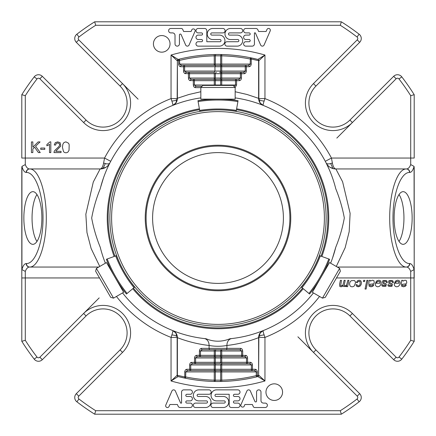 <?xml version="1.0" encoding="UTF-8"?>
<svg xmlns="http://www.w3.org/2000/svg" width="436" height="436" viewBox="0 0 436 436"><rect width="100%" height="100%" fill="white"/><g stroke="black" fill="none" stroke-linecap="round" stroke-linejoin="round"><path stroke-width="0.65" d="M283.4 218A65.4 65.4 0 0 0 218 152.6A65.4 65.4 0 0 0 152.6 218A65.4 65.4 0 0 0 218 283.4A65.4 65.4 0 0 0 283.4 218M96.378 268.396L95.626 271.214L110.728 297.374L113.545 298.131L123.655 292.294L106.488 262.559L96.378 268.396L113.545 298.131M235.168 87.473L233.107 85.412L202.893 85.412L200.833 87.473L200.833 99.146L235.168 99.146L235.168 87.473L200.833 87.473M145.232 218A72.768 72.768 0 0 0 218 290.768A72.768 72.768 0 0 0 290.768 218A72.768 72.768 0 0 0 218 145.232A72.768 72.768 0 0 0 145.232 218M322.455 298.131L325.272 297.374L340.374 271.214L339.622 268.396L329.512 262.559L312.345 292.294L322.455 298.131L339.622 268.396M124.347 272.042A108.128 108.128 0 0 1 218 109.872A108.128 108.128 0 0 1 311.653 272.042M311.626 272.086A108.128 108.128 0 0 1 124.374 272.086M218 109.872C206.451 110.275 206.451 110.275 218 109.872M311.642 272.064C305.522 281.858 305.522 281.858 311.642 272.064C317.065 261.862 317.065 261.862 311.642 272.064M124.358 272.064C130.478 281.858 130.478 281.858 124.358 272.064M301.232 287.019L309.571 294.017C308.699 293.286 308.699 293.286 309.571 294.017A130.8 130.8 0 0 0 329.616 259.295C328.548 258.908 328.548 258.908 329.616 259.295L319.392 255.572M301.352 287.117A120.074 120.074 0 0 0 319.534 255.627A120.074 120.074 0 0 1 301.352 287.117M236.159 111.409L238.045 100.694C237.849 101.811 237.849 101.811 238.045 100.694A130.8 130.8 0 0 0 197.955 100.694C198.151 101.811 198.151 101.811 197.955 100.694L199.841 111.409M236.181 111.256A120.074 120.074 0 0 0 199.819 111.256A120.074 120.074 0 0 1 236.181 111.256M116.608 255.572L106.384 259.295C107.452 258.908 107.452 258.908 106.384 259.295A130.8 130.8 0 0 0 126.429 294.017C127.301 293.286 127.301 293.286 126.429 294.017L134.768 287.019M116.466 255.627A120.074 120.074 0 0 0 134.648 287.117A120.074 120.074 0 0 1 116.466 255.627M319.544 296.447A128.315 128.315 0 0 1 264.957 337.415L264.129 334.968A6.104 2.12 0 0 0 258.853 337.066L258.619 337.66C248.384 341.606 237.822 344.211 226.927 345.476L226.927 348.364L240.857 348.364A1.308 1.074 90 0 1 239.784 349.672L241.615 350.98L241.615 356.648A1.308 1.074 -90 0 0 242.689 355.34L246.345 355.487L247.294 356.566L247.572 357.956L221.733 357.956L221.733 356.648A1.308 1.074 -90 0 0 220.665 357.956L221.733 357.956L221.733 362.316L246.498 362.316L246.498 363.624L221.733 363.624A1.308 1.074 -90 0 0 220.665 364.932L221.733 364.932L221.733 369.292L251.387 369.292L251.387 370.6L254.439 370.6L251.387 370.6A1.308 1.074 -90 0 0 252.455 369.292L251.387 369.292L251.387 364.932L249.555 363.624L246.498 363.624A1.308 1.074 -90 0 0 247.572 362.316L246.498 362.316L246.498 357.956L244.667 356.648L214.267 356.648A1.308 1.074 -90 0 0 215.335 355.34L214.267 355.34L214.267 356.648L200.489 356.648L200.489 355.34L199.421 355.34A1.308 1.074 90 0 0 200.489 356.648L197.437 356.648L195.606 357.956L195.606 362.316L194.532 362.316A1.308 1.074 90 0 0 195.606 363.624L192.554 363.624L195.606 363.624L195.606 362.316L214.267 362.316L214.267 363.624A1.308 1.074 -90 0 0 215.335 362.316L214.267 362.316L214.267 357.956L215.335 357.956L215.335 362.316L220.665 362.316A1.308 1.074 90 0 1 219.591 363.624L195.606 363.624M214.267 363.624L214.267 364.932L220.665 364.932L220.665 369.292A1.308 1.074 90 0 1 219.591 370.6L214.267 370.6A1.308 1.074 -90 0 0 215.335 369.292L214.267 369.292L214.267 370.6L187.665 370.6L185.834 371.908L214.267 371.908L214.234 381.456A1.308 1.074 -88.7 0 0 215.335 380.148L214.267 380.148A162.192 162.192 0 0 1 185.834 376.971L184.766 376.971A1.308 1.063 101.4 0 0 185.578 378.252A163.5 163.5 0 0 1 178.133 376.568A1.308 1.063 -75.9 0 1 177.381 375.298L177.147 375.298A1.308 1.308 0 0 0 178.133 376.568L185.578 378.252L185.834 371.908L184.766 371.908L184.81 371.325L185.453 369.864L186.597 369.292A1.308 1.074 -90 0 0 187.665 370.6M200.833 87.636L195.143 87.636A1.308 1.074 -90 0 1 196.216 86.328L194.385 85.02L194.385 79.352A1.308 1.074 90 0 0 193.311 80.66L189.655 80.513L188.706 79.434L188.428 78.044L214.267 78.044L214.267 79.352A1.308 1.074 90 0 0 215.335 78.044L214.267 78.044L214.267 73.684L189.502 73.684L189.502 72.376L214.267 72.376L214.948 71.068L214.948 66.708L184.613 66.708L184.613 65.4L181.561 65.4L184.613 65.4A1.308 1.074 90 0 0 183.545 66.708L184.613 66.708L184.613 71.068L186.445 72.376L189.502 72.376A1.308 1.074 90 0 0 188.428 73.684L189.502 73.684L189.502 78.044L191.333 79.352L221.733 79.352A1.308 1.074 90 0 0 220.665 80.66L221.733 80.66L221.733 79.352L238.563 79.352L235.511 79.352L235.511 80.66L236.579 80.66A1.308 1.074 -90 0 0 235.511 79.352M188.428 78.044L188.428 73.684L184.771 73.537L183.823 72.458L183.545 71.068L220.665 71.068A1.308 1.074 -90 0 1 219.591 72.376L221.733 72.376A1.308 1.074 90 0 0 220.665 73.684L221.733 73.684L221.733 72.376L243.446 72.376L240.394 72.376L240.394 73.684L241.468 73.684A1.308 1.074 -90 0 0 240.394 72.376M184.613 65.4L221.733 65.4A1.308 1.074 90 0 0 220.665 66.708L221.733 66.708L221.733 65.4L248.335 65.4L245.277 65.4L245.277 66.708L246.351 66.708A1.308 1.074 -90 0 0 245.277 65.4M219.591 370.6L221.733 370.6A1.308 1.074 -90 0 0 220.665 371.908L221.733 371.908L221.733 369.292L215.335 369.292L215.335 364.932A1.308 1.074 90 0 1 216.409 363.624L219.591 363.624M240.857 348.364L242.149 349.132L242.689 350.98L221.733 350.98L221.733 349.672A1.308 1.074 -90 0 0 220.665 350.98L220.665 355.34L215.335 355.34L215.335 350.98A1.308 1.074 90 0 1 216.409 349.672L214.267 349.672L214.267 350.98L221.733 350.98L221.733 355.34L220.665 355.34A1.308 1.074 90 0 1 219.591 356.648M242.689 350.98L242.689 355.34L221.733 355.34L221.733 356.648L216.409 356.648A1.308 1.074 90 0 0 215.335 357.956L220.665 357.956L220.665 362.316L221.733 362.316L221.733 364.932L252.455 364.932L252.455 369.292L255.512 369.292A1.308 1.074 90 0 1 254.439 370.6L256.27 371.908L256.27 375.614A162.192 162.192 0 0 1 221.733 380.148L215.335 380.148L215.335 371.908L220.665 371.908L220.665 380.187A1.308 1.074 89.4 0 1 219.602 381.495L221.766 381.456L221.733 371.908L257.344 371.908L257.344 375.614L256.27 375.614L256.581 376.884A1.308 1.063 -103.6 0 0 257.344 375.614L258.619 375.298A1.308 1.063 75.9 0 1 257.867 376.568A1.308 1.308 0 0 0 258.853 375.298L264.957 380.971A169.604 169.604 0 0 1 171.043 380.971L177.147 375.298L177.147 337.023L175.735 332.902L172.77 330.592C175.577 331.845 177.114 334.031 177.376 337.159L177.147 337.066C177 334.02 175.539 331.861 172.77 330.592C173.054 330.859 172.749 332.319 171.871 334.968A6.104 2.12 180 0 1 177.147 337.066L177.147 337.023M251.387 370.6L216.409 370.6A1.308 1.074 90 0 0 215.335 371.908L214.267 371.908L214.267 370.6M214.267 65.4A1.308 1.074 90 0 0 215.335 64.092L214.267 64.092L214.267 65.4L219.591 65.4A1.308 1.074 -90 0 0 220.665 64.092L215.335 64.092L215.335 55.813L221.733 55.852L221.766 54.544A1.308 1.074 91.3 0 0 220.665 55.852L220.665 64.092L221.733 64.092L221.733 55.852A162.192 162.192 0 0 1 250.166 59.029L251.234 59.029A1.308 1.063 -78.6 0 0 250.422 57.748A163.5 163.5 0 0 1 257.867 59.432A1.308 1.063 104.1 0 1 258.619 60.702L258.853 60.702A1.308 1.308 0 0 0 257.867 59.432L250.422 57.748L250.166 64.092L221.733 64.092L221.733 65.4M215.286 85.412A1.308 1.074 90 0 0 215.335 85.02L215.335 80.66L220.665 80.66L220.665 85.02A1.308 1.074 -90 0 1 220.611 85.412M221.733 85.412L221.733 85.02L214.267 85.02L214.267 79.352L219.591 79.352A1.308 1.074 -90 0 0 220.665 78.044L220.665 73.684L215.335 73.684A1.308 1.074 -90 0 1 216.409 72.376M215.629 65.4L214.948 66.708L220.665 66.708L220.665 71.068L221.733 71.068L221.733 66.708L245.277 66.708L245.277 71.068L243.446 72.376A1.308 1.074 90 0 1 244.52 73.684L241.468 73.684L241.468 78.044L240.394 78.044L240.394 73.684L221.733 73.684L221.733 78.044L215.335 78.044L215.335 73.684L214.267 73.684L214.267 72.376M214.267 55.852L215.335 55.813A1.308 1.074 -90.6 0 1 216.398 54.505L214.234 54.544L214.267 64.092L179.73 64.092L181.561 65.4A1.308 1.074 -90 0 0 180.488 66.708L179.349 66.136L178.706 64.675L178.656 60.386L179.73 60.386A162.192 162.192 0 0 1 214.267 55.852M241.615 356.648L244.667 356.648A1.308 1.074 90 0 0 245.74 355.34M246.498 363.624L249.555 363.624A1.308 1.074 90 0 0 250.624 362.316L251.921 363.084L252.455 364.932M191.48 362.316A1.308 1.074 -90 0 0 192.554 363.624L190.723 364.932L190.723 369.292L189.649 369.292A1.308 1.074 90 0 0 190.723 370.6L190.723 369.292L214.267 369.292L214.267 364.932L189.649 364.932L190.047 363.302L190.875 362.463L194.532 362.316L194.532 357.956L214.267 357.956L214.267 356.648M202.32 349.672A1.308 1.074 -90 0 1 201.252 348.364L209.073 348.364A1.308 1.074 90 0 0 210.141 349.672L202.32 349.672L200.489 350.98L200.489 355.34L214.267 355.34L214.267 350.98L199.421 350.98L199.421 355.34L196.364 355.34A1.308 1.074 -90 0 0 197.437 356.648M99.757 266.445L91.14 248.542L86.971 232.579L85.843 214.223L93.288 182.019L100.133 168.95A10.9 10.9 0 0 0 109.845 162.993A6.976 2.883 27 0 1 103.626 162.993L104.553 158.05A128.315 128.315 0 0 1 171.043 98.585L171.871 101.032A6.104 2.12 180 0 0 177.147 98.934L177.381 60.702A1.308 1.063 -104.1 0 1 178.133 59.432A1.308 1.308 0 0 0 177.147 60.702L171.043 55.029A169.604 169.604 0 0 1 264.957 55.029L258.853 60.702L258.853 98.977L260.265 103.098L263.23 105.408C260.423 104.155 258.886 101.97 258.624 98.841L258.853 98.934C259 101.98 260.461 104.139 263.23 105.408C262.946 105.141 263.251 103.681 264.129 101.032A6.104 2.12 0 0 1 258.853 98.934L258.853 98.977M178.656 64.092L179.73 64.092L179.419 59.116A1.308 1.063 76.4 0 0 178.656 60.386L177.381 60.702L177.376 98.841C177.114 101.97 175.577 104.155 172.77 105.408C175.539 104.139 177 101.98 177.147 98.934L175.735 103.098L172.77 105.408C173.054 105.141 172.749 103.681 171.871 101.032M194.385 79.352L191.333 79.352A1.308 1.074 -90 0 0 190.26 80.66M241.468 78.044L240.928 79.892L239.637 80.66A1.308 1.074 90 0 0 238.563 79.352L240.394 78.044L221.733 78.044L221.733 79.352M189.502 72.376L186.445 72.376A1.308 1.074 -90 0 0 185.376 73.684M248.335 65.4L250.166 64.092L251.234 64.092L250.7 65.94L249.403 66.708A1.308 1.074 90 0 0 248.335 65.4M234.001 86.306L235.511 85.02L235.511 80.66L221.733 80.66L221.733 85.02L236.579 85.02L236.579 80.66L239.637 80.66M258.853 337.415L264.957 337.415L264.957 380.971L257.867 376.568A163.5 163.5 0 0 1 256.581 376.884L257.867 376.568A163.5 163.5 0 0 1 178.133 376.568L171.043 380.971L171.043 337.415L171.871 334.968M221.766 381.456A163.5 163.5 0 0 1 214.234 381.456L219.602 381.495M177.147 98.585L171.043 98.585L171.043 55.029L178.133 59.432L179.419 59.116A163.5 163.5 0 0 1 257.867 59.432L264.957 55.029L264.957 98.585L264.129 101.032M214.234 54.544A163.5 163.5 0 0 1 221.766 54.544L216.398 54.505M258.853 337.66L258.619 375.298L258.624 337.159C258.886 334.031 260.423 331.845 263.23 330.592C260.461 331.861 259 334.02 258.853 337.066L260.276 332.886L263.23 330.592C262.946 330.859 263.251 332.319 264.129 334.968M210.141 349.672L239.784 349.672M177.376 337.159L177.147 337.66M26.204 263.562A3.488 3.275 90 0 0 29.479 267.05C27.757 267.143 26.356 268.598 25.288 271.415L21.931 269.612C23.004 265.709 24.427 263.693 26.204 263.562L26.438 263.562A3.488 3.275 90 0 0 29.719 267.05L29.479 267.05M98.71 267.05L29.719 267.05C38.591 267.246 46.369 244.247 46.298 218C46.369 191.753 38.591 168.754 29.719 168.95L29.479 168.95A3.488 3.275 90 0 0 26.204 172.438C24.427 172.307 23.004 170.291 21.931 166.389L21.931 269.612M103.626 162.993C102.863 166.792 101.697 168.776 100.133 168.95L29.719 168.95A3.488 3.275 90 0 0 26.438 172.438L26.204 172.438M177.147 98.34L188.952 94.481L200.833 91.74M201.982 86.328L196.216 86.328M234.159 86.464A1.308 1.074 90 0 1 234.524 86.835M258.624 98.841L258.853 98.34M329.338 169.757L326.155 162.993A6.976 2.883 153 0 0 332.374 162.993C333.137 166.792 334.303 168.776 335.867 168.95L406.281 168.95A3.488 3.275 90 0 1 409.562 172.438L409.796 172.438A3.488 3.275 90 0 0 406.521 168.95C408.243 168.857 409.644 167.402 410.712 164.585L414.069 166.389C412.996 170.291 411.573 172.307 409.796 172.438M337.29 267.05L406.521 267.05A3.488 3.275 90 0 0 409.796 263.562L409.562 263.562A3.488 3.275 90 0 1 406.281 267.05C397.409 267.246 389.631 244.247 389.702 218C389.631 191.753 397.409 168.754 406.281 168.95L406.521 168.95M208.937 389.86L198.849 389.86A5.521 5.521 0 0 0 193.328 395.376A5.521 5.521 0 0 0 198.849 400.897L206.419 400.897A1.106 1.106 0 0 1 207.525 401.997A1.106 1.106 0 0 1 206.419 403.104L195.535 403.104A2.207 2.207 0 0 0 193.328 405.311A2.207 2.207 0 0 0 195.535 407.518L205.487 407.518A5.521 5.521 0 0 0 211.013 401.992A5.521 5.521 0 0 0 205.487 396.471L198.216 396.471A1.101 1.101 0 0 1 197.121 395.37A1.101 1.101 0 0 1 198.216 394.275L208.937 394.275A2.207 2.207 0 0 0 211.144 392.068A2.207 2.207 0 0 0 208.937 389.86M382.759 283.307L382.541 281.182A1.995 1.995 0 0 1 383.418 280.462L386.678 280.73L387.402 282.49L386.329 282.561A1.978 1.978 0 0 0 386.182 281.77A1.139 1.139 0 0 0 385.653 281.231L383.691 281.307L383.549 282.512L385.713 283.64A1.793 1.793 0 0 1 386.312 284.218L385.92 286.261L382.443 286.245A1.929 1.929 0 0 1 381.8 284.795L382.852 284.724A1.221 1.221 0 0 0 383.255 285.629L385.201 285.705L385.244 284.626L382.759 283.307M366.867 280.332L367.946 280.332L366.126 289.052L365.046 289.052L366.867 280.332M388.852 283.307L388.629 281.182A1.995 1.995 0 0 1 389.512 280.462L392.771 280.73L393.495 282.49L392.416 282.561A1.978 1.978 0 0 0 392.275 281.77A1.139 1.139 0 0 0 391.746 281.231L389.784 281.307L389.637 282.512L391.806 283.64A1.793 1.793 0 0 1 392.405 284.218L392.013 286.261L388.536 286.245A1.929 1.929 0 0 1 387.893 284.795L388.945 284.724A1.221 1.221 0 0 0 389.348 285.629L391.294 285.705L391.332 284.626L388.852 283.307M357.482 280.762L359.182 280.19L360.85 280.855L361.488 282.719L361.079 284.757L359.902 286.272L358.158 286.795L356.544 286.218L355.95 284.697L357.008 284.626L357.357 285.569L358.261 285.907L359.384 285.498L360.131 284.25L360.043 281.427L358.158 281.422L357.411 282.637L356.332 282.523L357.482 280.762M363.64 280.332L364.856 280.332L364.6 281.552L363.379 281.552L363.64 280.332M347.83 280.332L348.909 280.332L347.59 286.654L346.511 286.654L346.729 285.607L345.655 286.539L343.644 286.485A1.499 1.499 0 0 1 343.127 285.607L342.107 286.501L340.99 286.795L339.802 286.419L339.546 284.403L340.396 280.332L341.47 280.332L340.685 285.727L342.222 285.618A2.153 2.153 0 0 0 342.996 284.85L344.124 280.332L345.203 280.332L344.211 285.215L344.407 285.716L345.868 285.618A2.311 2.311 0 0 0 346.685 284.806L347.83 280.332M409.796 263.562C411.573 263.693 412.996 265.709 414.069 269.612L410.712 271.415C409.644 268.598 408.243 267.143 406.521 267.05M216.583 400.897A5.515 5.515 0 0 1 211.068 395.376A5.515 5.515 0 0 1 216.583 389.86L237.811 389.86A2.207 2.207 0 0 1 240.018 392.068A2.207 2.207 0 0 1 237.811 394.275L234.53 394.275A1.106 1.106 0 0 0 233.424 395.376A1.106 1.106 0 0 0 234.53 396.482L237.811 396.482A2.207 2.207 0 0 1 240.018 398.689A2.207 2.207 0 0 1 237.811 400.897L234.53 400.897A1.106 1.106 0 0 0 233.424 401.997A1.106 1.106 0 0 0 234.53 403.104L237.811 403.104A2.207 2.207 0 0 1 240.018 405.311A2.207 2.207 0 0 1 237.811 407.518L231.402 407.518A2.207 2.207 0 0 1 229.194 405.311L229.194 394.275L216.087 394.275A1.101 1.101 0 0 0 214.986 395.37A1.101 1.101 0 0 0 216.087 396.471L223.237 396.471A5.521 5.521 0 0 1 228.758 401.992A5.521 5.521 0 0 1 223.237 407.518L213.128 407.518A2.207 2.207 0 0 1 210.915 405.306A2.207 2.207 0 0 1 213.128 403.098L224.159 403.098A1.101 1.101 0 0 0 225.259 401.997A1.101 1.101 0 0 0 224.159 400.897L216.583 400.897M282.572 392.138A8.306 8.306 0 0 1 274.271 400.439A8.306 8.306 0 0 1 265.965 392.138A8.306 8.306 0 0 1 274.271 383.833A8.306 8.306 0 0 1 282.572 392.138M242.503 407.066A1.766 1.766 0 0 1 240.808 405.071L246.989 390.836A1.875 1.875 0 0 1 250.351 390.988L254.875 401.409A0.883 0.883 0 0 0 256.57 401.06L256.57 392.068A2.207 2.207 0 0 1 258.777 389.86A2.207 2.207 0 0 1 260.984 392.068L260.984 400.608A2.496 2.496 0 0 0 263.48 403.104L265.317 403.104A2.207 2.207 0 0 1 267.377 405.376A2.207 2.207 0 0 1 265.17 407.518L254.51 407.518A1.766 1.766 0 0 1 253.202 406.417L252.373 404.51L244.901 404.51L244.029 406.526A1.766 1.766 0 0 1 242.503 407.066M165.816 405.044L171.942 390.934A1.875 1.875 0 0 1 175.354 390.983L180.613 403.104L181.572 403.104L181.572 392.095A2.235 2.235 0 0 1 183.807 389.86L190.189 389.86A2.207 2.207 0 0 1 192.396 392.068A2.207 2.207 0 0 1 190.189 394.275L186.908 394.275A1.106 1.106 0 0 0 185.801 395.376A1.106 1.106 0 0 0 186.908 396.482L190.189 396.482A2.207 2.207 0 0 1 192.396 398.689A2.207 2.207 0 0 1 190.189 400.897L186.908 400.897A1.106 1.106 0 0 0 185.801 401.997A1.106 1.106 0 0 0 186.908 403.104L190.189 403.104A2.207 2.207 0 0 1 192.396 405.311A2.207 2.207 0 0 1 190.189 407.518L180.172 407.518A2.235 2.235 0 0 1 178.117 406.172L177.392 404.504L169.904 404.504L169.026 406.521A1.766 1.766 0 0 1 165.816 405.044M376.759 280.893L378.699 280.19L379.985 280.517C381.32 281.7 381.56 283.149 380.704 284.877L379.467 286.321L377.816 286.795C375.843 286.534 375.042 285.346 375.423 283.226L380.072 283.226L379.691 281.536L377.603 281.433A2.354 2.354 0 0 0 376.769 282.484L375.723 282.375L376.759 280.893M372.796 284.757L373.886 284.855L372.829 286.294L371.009 286.795L369.15 286.234L368.774 283.983L369.161 280.332L370.251 280.332A3.869 3.869 0 0 1 370.377 281.122L372.557 280.19L373.968 280.702L374.262 282.959A1.918 1.918 0 0 1 373.625 283.613A2.801 2.801 0 0 1 372.649 283.967L369.815 284.294L369.968 285.618L372.17 285.613A1.711 1.711 0 0 0 372.796 284.757M405.306 284.757L406.396 284.855L405.338 286.294L403.518 286.795L401.66 286.234L401.289 283.983L401.67 280.332L402.76 280.332A3.869 3.869 0 0 1 402.886 281.122L405.071 280.19L406.477 280.702L406.777 282.959A1.918 1.918 0 0 1 406.134 283.613A2.801 2.801 0 0 1 405.158 283.967L402.324 284.294L402.477 285.618L404.679 285.613A1.711 1.711 0 0 0 405.306 284.757M395.719 280.893L397.659 280.19L398.945 280.517C400.281 281.7 400.521 283.149 399.665 284.877L398.428 286.321L396.776 286.795C394.798 286.534 394.002 285.346 394.378 283.226L399.033 283.226L398.651 281.536L396.564 281.433A2.354 2.354 0 0 0 395.73 282.484L394.684 282.375L395.719 280.893M355.171 281.4A2.736 2.736 0 0 1 355.487 282.73L354.397 285.793C353.067 287.019 351.667 287.111 350.201 286.081L349.503 284.152L349.945 282.125L351.193 280.691L354.245 280.506A2.196 2.196 0 0 1 355.171 281.4M23.855 218A26.334 9.009 90 0 1 32.864 191.666A26.334 9.009 90 0 1 41.872 218A26.334 9.009 90 0 1 32.864 244.334A26.334 9.009 90 0 1 23.855 218M414.069 269.612L414.2 341.312L410.712 340.303L414.2 341.312A231.734 231.734 0 0 1 401.779 359.155A5.406 5.406 0 0 1 393.67 359.684L349.928 315.942A24.029 24.029 0 0 0 315.942 315.942A24.029 24.029 0 0 0 315.942 349.928L359.684 393.67A5.406 5.406 0 0 1 359.155 401.779A231.734 231.734 0 0 1 341.312 414.2L94.688 414.2A231.734 231.734 0 0 1 76.845 401.779A5.406 5.406 0 0 1 76.316 393.67L120.058 349.928A24.029 24.029 0 0 0 120.058 315.942A24.029 24.029 0 0 0 86.072 315.942L42.33 359.684A5.406 5.406 0 0 1 34.221 359.155A231.734 231.734 0 0 1 21.8 341.312L21.8 167.44M394.128 218A26.334 9.009 -90 0 1 403.137 191.666A26.334 9.009 -90 0 1 412.145 218A26.334 9.009 -90 0 1 403.137 244.334A26.334 9.009 -90 0 1 394.128 218M414.2 268.56L414.069 166.389M227.063 46.14L237.151 46.14A5.521 5.521 0 0 0 242.672 40.624A5.521 5.521 0 0 0 237.151 35.103L229.581 35.103A1.106 1.106 0 0 1 228.475 34.003A1.106 1.106 0 0 1 229.581 32.896L240.465 32.896A2.207 2.207 0 0 0 242.672 30.689A2.207 2.207 0 0 0 240.465 28.482L230.513 28.482A5.521 5.521 0 0 0 224.987 34.008A5.521 5.521 0 0 0 230.513 39.529L237.784 39.529A1.101 1.101 0 0 1 238.879 40.63A1.101 1.101 0 0 1 237.784 41.725L227.063 41.725A2.207 2.207 0 0 0 224.856 43.932A2.207 2.207 0 0 0 227.063 46.14M219.417 35.103A5.515 5.515 0 0 1 224.932 40.624A5.515 5.515 0 0 1 219.417 46.14L198.189 46.14A2.207 2.207 0 0 1 195.982 43.932A2.207 2.207 0 0 1 198.189 41.725L201.47 41.725A1.106 1.106 0 0 0 202.577 40.624A1.106 1.106 0 0 0 201.47 39.518L198.189 39.518A2.207 2.207 0 0 1 195.982 37.311A2.207 2.207 0 0 1 198.189 35.103L201.47 35.103A1.106 1.106 0 0 0 202.577 34.003A1.106 1.106 0 0 0 201.47 32.896L198.189 32.896A2.207 2.207 0 0 1 195.982 30.689A2.207 2.207 0 0 1 198.189 28.482L204.598 28.482A2.207 2.207 0 0 1 206.806 30.689L206.806 41.725L219.913 41.725A1.101 1.101 0 0 0 221.014 40.63A1.101 1.101 0 0 0 219.913 39.529L212.763 39.529A5.521 5.521 0 0 1 207.242 34.008A5.521 5.521 0 0 1 212.763 28.482L222.872 28.482A2.207 2.207 0 0 1 225.085 30.694A2.207 2.207 0 0 1 222.872 32.902L211.841 32.902A1.101 1.101 0 0 0 210.741 34.003A1.101 1.101 0 0 0 211.841 35.103L219.417 35.103M40.761 149.379L40.761 148.06L44.783 148.06L44.783 149.379L40.761 149.379M32.842 141.913L32.842 147.205L38.145 141.913L40.058 141.913L35.583 146.234L40.259 152.584L38.39 152.584L34.591 147.183L32.842 148.889L32.842 152.584L31.43 152.584L31.43 141.913L32.842 141.913M55.585 145.09L54.244 144.954L55.285 142.659L57.71 141.869L60.141 142.719L60.773 146.093L56.364 150.616A4.371 4.371 0 0 0 55.813 151.325L61.051 151.325L61.051 152.584L53.993 152.584A2.316 2.316 0 0 1 54.146 151.674A4.851 4.851 0 0 1 55.007 150.251L59.073 146.376L59.688 144.801L59.127 143.488L57.677 142.954L56.162 143.52L55.585 145.09M50.805 152.584L49.497 152.584L49.497 144.234A6.709 6.709 0 0 1 48.254 145.134A8.627 8.627 0 0 1 46.875 145.815L46.875 144.545L49.96 141.869L50.805 141.869L50.805 152.584M410.712 271.415L410.712 277.95L414.2 277.95L414.2 167.44M21.931 166.389L25.288 164.585C26.356 167.402 27.757 168.857 29.479 168.95M153.428 43.862A8.306 8.306 0 0 1 165.882 36.673A8.306 8.306 0 0 1 165.882 51.056A8.306 8.306 0 0 1 153.428 43.862M63.509 151.657L62.452 147.319L62.844 144.272L63.999 142.496L65.934 141.869L68.512 143.21A5.308 5.308 0 0 1 69.177 144.796L69.03 150.355L67.874 152.137C66.261 153.112 64.806 152.954 63.509 151.657M270.184 30.956L264.058 45.066A1.875 1.875 0 0 1 260.646 45.017L255.387 32.896L254.428 32.896L254.428 43.905A2.235 2.235 0 0 1 252.193 46.14L245.811 46.14A2.207 2.207 0 0 1 243.604 43.932A2.207 2.207 0 0 1 245.811 41.725L249.092 41.725A1.106 1.106 0 0 0 250.199 40.624A1.106 1.106 0 0 0 249.092 39.518L245.811 39.518A2.207 2.207 0 0 1 243.604 37.311A2.207 2.207 0 0 1 245.811 35.103L249.092 35.103A1.106 1.106 0 0 0 250.199 34.003A1.106 1.106 0 0 0 249.092 32.896L245.811 32.896A2.207 2.207 0 0 1 243.604 30.689A2.207 2.207 0 0 1 245.811 28.482L255.828 28.482A2.235 2.235 0 0 1 257.883 29.828L258.608 31.496L266.096 31.496L266.974 29.479A1.766 1.766 0 0 1 270.184 30.956M193.497 28.934A1.766 1.766 0 0 1 195.192 30.929L189.011 45.164A1.875 1.875 0 0 1 185.649 45.012L181.125 34.591A0.883 0.883 0 0 0 179.43 34.94L179.43 43.932A2.207 2.207 0 0 1 177.223 46.14A2.207 2.207 0 0 1 175.016 43.932L175.016 35.392A2.496 2.496 0 0 0 172.52 32.896L170.683 32.896A2.207 2.207 0 0 1 168.623 30.624A2.207 2.207 0 0 1 170.83 28.482L181.49 28.482A1.766 1.766 0 0 1 182.798 29.583L183.627 31.49L191.099 31.49L191.971 29.474A1.766 1.766 0 0 1 193.497 28.934M116.456 296.447A128.315 128.315 0 0 0 171.043 337.415L177.147 337.415M325.283 161.309L331.447 158.05A128.315 128.315 0 0 0 264.957 98.585L258.853 98.585M76.845 401.779L78.971 399.016A228.246 228.246 0 0 0 95.697 410.712L94.688 414.2L95.697 410.712L340.303 410.712L341.312 414.2M34.221 359.155L36.984 357.03A228.246 228.246 0 0 1 25.288 340.303L21.8 341.312L25.288 340.303L25.288 271.415M110.717 161.309L104.553 158.05L25.288 158.05L25.288 95.697A228.246 228.246 0 0 1 36.984 78.971L34.221 76.845A231.734 231.734 0 0 0 21.8 94.688L25.288 95.697L21.8 94.688L21.8 158.05L25.288 158.05L25.288 164.585M138.103 99.185L78.78 39.861A1.918 1.918 0 0 1 78.971 36.984A228.246 228.246 0 0 1 95.697 25.288L340.303 25.288A228.246 228.246 0 0 1 357.03 36.984L359.155 34.221A231.734 231.734 0 0 0 341.312 21.8L340.303 25.288L341.312 21.8L94.688 21.8L95.697 25.288L94.688 21.8A231.734 231.734 0 0 0 76.845 34.221A5.406 5.406 0 0 0 76.316 42.33L120.058 86.072A24.029 24.029 0 0 1 120.058 120.058A24.029 24.029 0 0 1 86.072 120.058L42.33 76.316A5.406 5.406 0 0 0 34.221 76.845M414.2 94.688L410.712 95.697L410.712 158.05L414.2 158.05L414.2 94.688L410.712 95.697A228.246 228.246 0 0 0 399.016 78.971L401.779 76.845A231.734 231.734 0 0 1 414.2 94.688M410.712 164.585L410.712 158.05L331.447 158.05L332.374 162.993M206.048 338.75L204.152 338.549A6.976 5.701 96.6 0 1 209.073 345.476C215.035 346.538 220.987 346.538 226.927 345.476A6.976 5.701 83.4 0 1 231.848 338.549L229.952 338.75C221.886 342.009 213.923 342.009 206.048 338.75A121.339 121.339 0 0 1 122.56 292.927M335.867 168.95A10.9 10.9 0 0 1 326.155 162.993A10.9 10.9 0 0 0 335.867 168.95L342.603 181.768L350.119 213.378L349.182 231.663L345.149 247.724L336.407 266.189M332.521 258.096L335.769 247.217A121.339 121.339 0 0 1 330.608 263.191M313.44 292.927A121.339 121.339 0 0 1 229.952 338.75M105.392 263.191A121.339 121.339 0 0 1 100.231 247.217C96.34 237.653 93.489 227.924 91.674 218.038C93.489 208.076 96.34 198.32 100.231 188.783A121.339 121.339 0 0 1 200.833 97.882M100.133 168.95A10.9 10.9 0 0 0 109.845 162.993L108.989 164.71M103.479 177.904L100.607 187.317M235.168 97.882A121.339 121.339 0 0 1 335.769 188.783C339.66 198.347 342.511 208.076 344.326 217.962C342.511 227.924 339.66 237.68 335.769 247.217L335.393 248.684M107.256 218A110.744 110.744 0 0 1 199.388 108.831A110.744 110.744 0 0 0 114.15 256.466A110.744 110.744 0 0 1 107.256 218M236.612 108.831A110.744 110.744 0 0 1 321.85 256.466A110.744 110.744 0 0 0 236.612 108.831M303.238 288.703A110.744 110.744 0 0 1 132.762 288.703A110.744 110.744 0 0 0 303.238 288.703M359.155 34.221A5.406 5.406 0 0 1 359.684 42.33L315.942 86.072A24.029 24.029 0 0 0 315.942 120.058A24.029 24.029 0 0 0 349.928 120.058L393.67 76.316A5.406 5.406 0 0 1 401.779 76.845M330.69 163.56A125.154 125.154 0 0 1 332.973 168.558M103.027 168.558A125.154 125.154 0 0 1 105.31 163.56M36.962 194.549A26.334 9.009 -90 0 0 32.051 218A26.334 9.009 -90 0 0 36.962 241.451M399.038 241.451A26.334 9.009 90 0 0 403.949 218A26.334 9.009 90 0 0 399.038 194.549M146.104 218A71.896 71.896 0 0 0 253.948 280.266A71.896 71.896 0 0 0 253.948 155.734A71.896 71.896 0 0 0 146.104 218M218 111.616A106.384 106.384 0 0 1 310.132 271.192A106.384 106.384 0 0 1 125.868 271.192A106.384 106.384 0 0 1 218 111.616M302.017 287.678A120.946 120.946 0 0 0 320.351 255.921M308.901 293.455A129.928 129.928 0 0 0 328.793 258.995M236.334 110.395A120.946 120.946 0 0 0 199.666 110.395M237.893 101.55A129.928 129.928 0 0 0 198.108 101.55M115.649 255.921A120.946 120.946 0 0 0 133.983 287.678M107.207 258.995A129.928 129.928 0 0 0 127.099 293.455M214.267 85.412L214.267 85.02L193.311 85.02L193.311 80.66L215.335 80.66A1.308 1.074 -90 0 1 216.409 79.352M221.733 72.376L221.733 71.068L246.351 71.068L245.817 72.916L244.52 73.684M255.512 369.292L256.804 370.06L257.344 371.908M247.572 357.956L247.572 362.316L250.624 362.316M184.766 371.908L184.766 376.971L177.381 375.298L177.381 337.66C187.616 341.606 198.178 344.211 209.073 345.476L209.073 348.364L226.927 348.364A1.308 1.074 90 0 1 225.859 349.672M194.532 357.956L195.072 356.108L196.364 355.34M189.649 364.932L189.649 369.292L186.597 369.292M199.421 350.98L199.955 349.132L201.252 348.364M180.488 66.708L183.545 66.708L183.545 71.068M195.143 87.636L193.851 86.868L193.311 85.02M246.351 71.068L246.351 66.708L249.403 66.708M251.234 64.092L251.234 59.029L258.619 60.702L258.619 98.34L247.049 94.481L235.168 91.74M236.579 85.02L235.168 87.565M26.438 172.438C35.311 172.258 43.088 193.622 43.022 218C43.088 242.378 35.311 263.742 26.438 263.562M21.8 277.95L99.517 277.95M409.562 263.562C400.689 263.742 392.912 242.378 392.978 218C392.912 193.622 400.689 172.258 409.562 172.438M336.483 277.95L410.712 277.95L410.712 340.303A228.246 228.246 0 0 1 399.016 357.03A1.918 1.918 0 0 1 396.139 357.22L352.392 313.473L349.928 315.942M401.779 359.155L399.016 357.03M359.155 401.779L357.03 399.016A228.246 228.246 0 0 1 340.303 410.712M78.971 36.984L76.845 34.221M114.973 256.166A109.872 109.872 0 0 1 199.541 109.692M236.459 109.692A109.872 109.872 0 0 1 321.027 256.166M302.568 288.142A109.872 109.872 0 0 1 133.432 288.142M393.67 359.684L396.139 357.22M359.684 393.67L357.22 396.139A1.918 1.918 0 0 1 357.03 399.016M315.942 349.928L313.473 352.392A27.517 27.517 0 0 1 313.473 313.473A27.517 27.517 0 0 1 352.392 313.473M78.971 399.016A1.918 1.918 0 0 1 78.78 396.139A1.918 1.918 0 0 0 78.971 399.016M76.316 393.67L78.78 396.139L122.527 352.392A27.517 27.517 0 0 0 122.527 313.473A27.517 27.517 0 0 0 83.608 313.473L39.861 357.22A1.918 1.918 0 0 1 36.984 357.03M297.897 336.815L357.22 396.139M42.33 359.684L39.861 357.22M120.058 349.928L122.527 352.392M86.072 315.942L83.608 313.473L99.185 297.897M36.984 78.971A1.918 1.918 0 0 1 39.861 78.78L42.33 76.316M78.78 39.861L76.316 42.33M39.861 78.78L83.608 122.527A27.517 27.517 0 0 0 122.527 122.527A27.517 27.517 0 0 0 122.527 83.608L120.058 86.072M83.608 122.527L86.072 120.058M357.03 36.984A1.918 1.918 0 0 1 357.22 39.861L359.684 42.33M336.815 138.103L396.139 78.78A1.918 1.918 0 0 1 399.016 78.971M349.928 120.058L352.392 122.527A27.517 27.517 0 0 1 313.473 122.527A27.517 27.517 0 0 1 313.473 83.608L315.942 86.072M357.22 39.861L313.473 83.608M396.139 78.78L393.67 76.316M120.641 286.245L120.647 287.09M207.58 99.561L206.844 99.146M325.779 268.195L326.51 267.764M315.359 286.245L315.353 287.09M228.42 99.561L229.156 99.146M110.221 268.195L109.491 267.764M260.259 332.87L263.23 330.592M175.757 332.886L172.77 330.592M100.373 168.95L105.828 167.342M109.692 163.298L109.845 162.993M175.757 103.114L172.77 105.408M260.243 103.114L263.23 105.408M330.172 167.342L333.747 168.737L335.627 168.945M229.946 338.75L231.848 338.549M206.054 338.75L204.184 338.549"/></g></svg>
